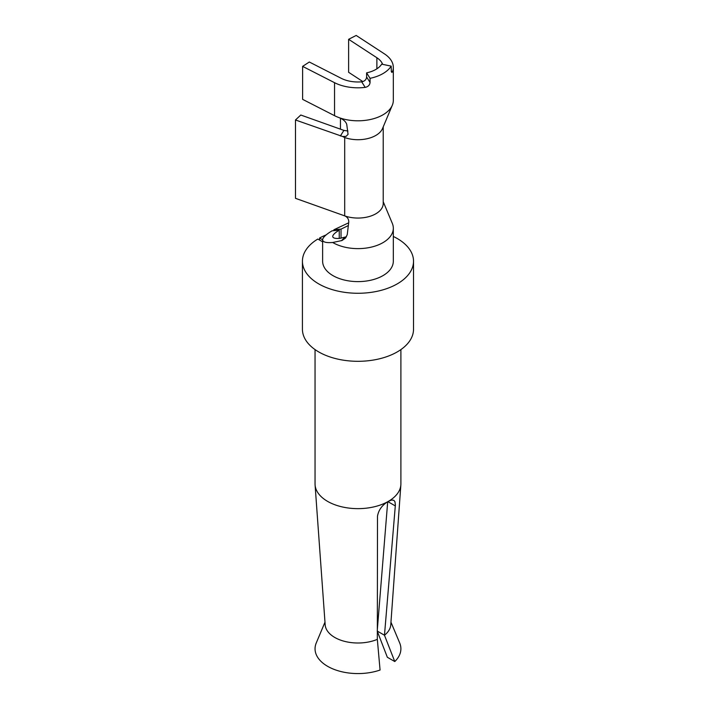 <?xml version="1.0" encoding="UTF-8"?>
<svg xmlns="http://www.w3.org/2000/svg" width="709" height="709" viewBox="0 0 709 709"><rect width="100%" height="100%" fill="white"/><g stroke="black" fill="none" stroke-linecap="round" stroke-linejoin="round"><path stroke-width="1.06" d="M319.591 240.076L319.591 238.011A55.55 32.073 180 0 1 326.105 234.927M393.318 236.46A55.55 32.073 180 0 1 413.524 261.204A55.55 32.073 180 0 1 357.974 293.269A55.55 32.073 180 0 1 302.424 261.204A55.55 32.073 180 0 1 317.809 239.048L322.622 241.822M319.591 238.011L322.622 239.766M383.223 126.876L383.223 203.474A25.249 14.579 180 0 1 370.302 216.201A25.249 14.579 180 0 1 344.76 215.899C347.481 217.087 348.81 219.187 348.757 222.209L347.242 234.652L345.531 238.056L342.039 240.502L332.716 242.496C326.14 243.001 322.772 242.106 322.622 239.828L322.622 261.204A35.353 20.41 0 0 0 357.974 281.615A35.353 20.41 0 0 0 393.318 261.204L393.318 228.218A35.353 20.41 0 0 0 392.325 223.406L383.223 201.728M315.044 349.59L315.044 483.857A42.921 24.78 0 0 0 315.08 484.894A42.921 24.78 0 0 0 342.376 506.953A42.921 24.78 0 0 0 388.319 501.387A42.921 24.78 0 0 0 400.86 484.894A42.921 24.78 0 0 0 400.895 483.857L400.895 349.59M413.524 261.204L413.524 329.233A55.55 32.073 180 0 1 357.974 361.306A55.55 32.073 180 0 1 302.424 329.233L302.424 261.204M341.029 238.171L341.029 229.122L333.886 229.76L348.686 222.812M333.886 230.629L333.886 229.76M346.4 236.771L339.859 238.375C335.206 238.72 332.822 238.082 332.716 236.46C332.805 234.856 334.985 232.756 339.248 230.15L332.096 230.788C325.91 234.519 322.755 237.533 322.622 239.828M339.248 238.419L339.248 230.15M341.029 229.122L348.376 225.542M387.699 501.759L377.374 629.096M377.41 617.255A22.723 13.117 180 0 1 378.287 618.177M332.716 242.496A35.353 20.41 0 0 0 371.33 247.113A35.353 20.41 0 0 0 393.318 228.218M315.08 484.894L325.174 624.842A32.827 18.948 180 0 0 343.714 641.122A32.827 18.948 180 0 0 377.33 639.358L380.068 670.04A42.921 24.78 180 0 1 332.548 668.764A42.921 24.78 180 0 1 316.258 642.957L324.979 622.183M390.96 622.183L399.69 642.957A42.921 24.78 180 0 1 394.771 661.55L387.336 657.261L377.206 631.037M377.356 633.5A32.827 18.948 180 0 1 378.331 633.935M377.33 639.358L377.489 516.223C378.562 509.975 382.169 505.03 388.319 501.387L391.616 500.04L393.814 500.288L394.948 501.724L395.383 504.923L384.473 635.237L394.771 661.55M377.365 631.125L384.473 635.237A32.827 18.948 180 0 0 390.765 624.842L400.86 484.894M344.76 215.899A25.249 14.579 180 0 1 344.698 215.873L344.698 137.537L342.651 136.518L346.081 136.358L348.057 134.364L346.745 124.385C345.815 121.54 343.253 119.289 339.044 117.632A35.353 20.41 0 0 0 392.325 105.207A35.353 20.41 0 0 0 393.318 100.394L393.318 67.408A35.353 20.41 0 0 0 384.438 53.875L356.184 35.45L348.624 39.314L376.878 57.739L376.878 68.817M344.698 137.537A25.249 14.579 0 0 0 382.506 128.568L392.325 105.207M342.651 136.518L295.476 119.981L295.476 198.325L344.698 215.873M295.476 119.981L300.784 115.018L343.9 130.394L347.933 131.023M340.453 129.162L340.453 118.217M348.624 39.314L348.624 72.3L362.866 81.588M391.253 71.299L392.573 71.574L391.891 72.46L391.315 71.627L391.191 66.141A35.353 20.41 180 0 1 370.063 78.336L370.063 82.457C369.797 85.071 368.175 86.711 365.188 87.384A35.353 20.41 0 0 1 334.542 82.687L334.542 115.673A35.353 20.41 0 0 0 339.044 117.632M392.573 71.574A35.353 20.41 0 0 0 393.318 67.408M382.656 64.351A25.249 14.579 0 0 0 376.878 57.739M391.191 66.141L381.699 64.147A25.249 14.579 180 0 1 366.606 72.859L366.606 76.98C366.349 79.621 364.71 81.234 361.687 81.827A25.249 14.579 0 0 1 341.233 78.318L309.319 62.011L302.619 66.371L302.619 99.357L334.542 115.673M334.542 82.687L302.619 66.371M370.063 78.336L366.606 72.859M341.463 240.679L344.716 237.409M387.894 501.644L395.321 505.934M343.9 130.394L340.373 135.995M365.188 87.384L361.687 81.827M370.063 82.457L366.606 76.98"/></g></svg>
